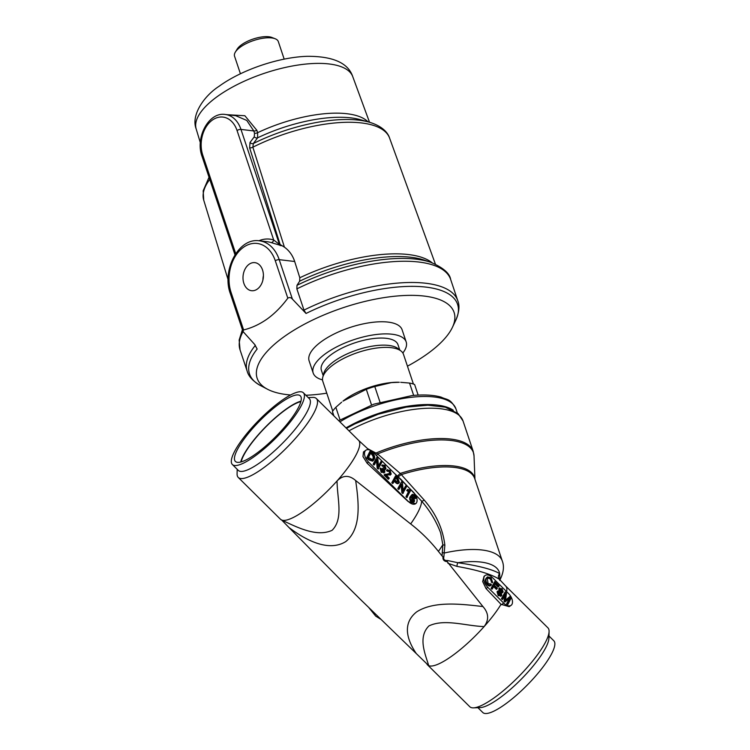 <?xml version="1.0" encoding="UTF-8"?>
<svg xmlns="http://www.w3.org/2000/svg" width="750" height="750" viewBox="0 0 750 750"><rect width="100%" height="100%" fill="white"/><g stroke="black" fill="none" stroke-linecap="round" stroke-linejoin="round"><path stroke-width="1.12" d="M243.872 283.378A14.128 10.144 -83.2 0 0 251.541 290.709A14.128 10.144 -83.2 0 0 261.291 284.391A14.128 10.144 -83.2 0 0 262.538 269.962A14.128 10.144 -83.2 0 0 254.869 262.641A14.128 10.144 -83.2 0 0 245.128 268.959A14.128 10.144 -83.2 0 0 243.872 283.378M323.175 375.628L321.394 370.303A40.378 15.431 -18.5 0 1 331.781 354.188A40.378 15.431 -18.5 0 1 371.747 338.775A40.378 15.431 -18.5 0 1 397.978 344.681L399.75 349.997M322.509 379.875A49.031 18.731 -18.5 0 1 313.191 373.05A49.031 18.731 -18.5 0 1 325.8 353.475A49.031 18.731 -18.5 0 1 374.334 334.762A49.031 18.731 -18.5 0 1 406.181 341.934A49.031 18.731 -18.5 0 1 402.844 352.997M313.191 373.05L309.131 360.919A49.031 18.731 -18.5 0 1 321.741 341.344A49.031 18.731 -18.5 0 1 370.275 322.631A49.031 18.731 -18.5 0 1 402.122 329.803L406.181 341.934M240.431 73.781L234.544 56.203A23.072 8.812 -18.5 0 1 235.35 52.097A23.072 8.812 -18.5 0 1 240.478 46.997A23.072 8.812 -18.5 0 1 275.194 38.766A23.072 8.812 -18.5 0 1 278.306 41.559L284.184 59.147M235.35 52.097L237.131 49.162A20.184 7.716 -18.5 0 1 241.631 44.7A20.184 7.716 -18.5 0 1 271.997 37.5L275.194 38.766M227.438 114.713L244.866 115.734L256.894 130.359L257.625 132.694L257.578 137.841L253.369 143.503L252.853 147.206A97.978 37.434 -18.5 0 1 389.559 138.009C388.05 133.031 382.659 126.131 369.056 122.119A95.925 36.647 -18.5 0 0 253.369 143.503A2.888 2.306 36.6 0 1 249.994 142.509L254.259 136.819L254.531 133.275L253.8 130.941L246.788 120.45L235.725 115.697L225.309 114.469A28.838 20.709 96.8 0 1 240.966 129.412L279.45 244.425L273.694 240L237.066 130.547A25.959 18.637 -83.2 0 0 212.306 120.122A25.959 18.637 -83.2 0 0 202.772 155.184L235.716 253.641M290.606 394.988A103.828 39.666 -18.5 0 1 267.525 389.25A103.828 39.666 -18.5 0 1 283.875 336.863A103.828 39.666 -18.5 0 1 402.666 295.594A103.828 39.666 -18.5 0 1 452.391 327.394A103.828 39.666 -18.5 0 1 427.378 353.859A103.828 39.666 -18.5 0 1 407.447 366.178M326.766 393.178A103.828 39.666 -18.5 0 1 305.878 395.25M284.409 247.144L280.125 244.5L249.637 147.863A2.888 1.153 -17.5 0 0 252.853 147.206L284.409 247.144C289.266 250.641 292.688 255.422 294.684 261.497L299.812 277.762L299.644 281.194L296.981 285.328L296.869 288.881L303.975 310.116L306.038 313.463L292.397 299.1C290.925 297.441 289.397 297.131 287.812 298.181C281.634 306.544 274.809 313.444 267.328 318.881C259.744 324.244 251.841 327.928 243.609 329.934L243.009 331.509L230.363 293.7A2.888 1.106 161.5 0 1 231.103 292.547L243.609 329.934M267.525 389.25L260.475 385.556A109.697 41.916 -18.5 0 1 257.156 349.022L254.681 344.456L243.009 331.509M257.156 349.022L255.178 345.562A2.888 1.106 161.5 0 0 255.347 345.291M282.131 245.869L271.069 242.559A2.888 1.988 108 0 0 273.694 240A39.225 28.162 96.8 0 0 258.9 240.759M369.056 122.119L360.197 119.644A87.188 33.309 -18.5 0 0 257.578 137.841A2.888 2.306 37.1 0 1 254.259 136.819M263.419 275.766A14.128 10.144 -83.2 0 0 262.922 279.947M371.541 404.981L366.3 389.316L342.975 401.119A42.544 16.256 -18.5 0 1 391.031 382.584A42.544 16.256 -18.5 0 1 399.291 382.275L391.425 382.613L374.775 386.531L380.006 402.178M413.672 395.409L409.537 383.062L400.734 382.322M409.537 383.062A47.587 18.178 -18.5 0 1 414.619 384.506L418.163 395.109M332.747 411.056L322.819 381.366A42.544 16.256 -18.5 0 1 322.753 377.297A42.544 16.256 -18.5 0 1 379.359 347.719A42.544 16.256 -18.5 0 1 401.1 351.084A42.544 16.256 -18.5 0 1 403.5 354.366L413.428 384.066M322.753 377.297L323.709 373.538A40.378 15.431 -18.5 0 1 377.438 345.459A40.378 15.431 -18.5 0 1 398.072 348.647L401.1 351.084M346.003 427.884A74.981 28.65 -18.5 0 1 416.072 405.131A74.981 28.65 -18.5 0 1 453.291 410.241M333.891 415.894L332.438 411.534A47.587 18.178 -18.5 0 1 335.831 407.306L340.031 419.859M366.3 389.316A47.587 18.178 -18.5 0 1 374.775 386.531M332.438 411.534L333.534 415.547M341.663 402.169L335.831 407.306M232.35 464.503L238.312 470.409A50.475 12.291 -45.3 0 0 271.134 453.881A50.475 12.291 -45.3 0 0 307.678 410.663A50.475 12.291 -45.3 0 0 309.347 398.691L303.384 392.784A50.475 12.291 134.7 0 1 301.716 404.756A50.475 12.291 134.7 0 1 265.172 447.975A50.475 12.291 134.7 0 1 232.35 464.503A50.475 12.291 134.7 0 1 234.019 452.541A50.475 12.291 134.7 0 1 270.562 409.312A50.475 12.291 134.7 0 1 303.384 392.784M308.231 397.584L312.703 397.416A55.519 13.519 134.7 0 1 316.369 398.55A55.519 13.519 134.7 0 1 314.541 411.713A55.519 13.519 134.7 0 1 274.35 459.253A55.519 13.519 134.7 0 1 238.247 477.441A55.519 13.519 134.7 0 1 237.084 473.794L237.206 469.312M280.397 519.178A55.519 13.519 -45.3 0 0 280.481 519.263A55.519 13.519 -45.3 0 0 281.672 520.031A55.519 13.519 -45.3 0 0 337.05 480.947A55.519 13.519 -45.3 0 0 356.775 453.534A55.519 13.519 -45.3 0 0 358.612 440.372A55.519 13.519 -45.3 0 0 358.519 440.287M365.934 450.197L363.478 451.931L362.972 456.562L367.05 463.144L408.15 501.553L415.669 503.691A8.653 4.941 -125.2 0 1 408.3 501.441L368.55 462.084A8.653 4.941 -125.2 0 1 365.934 450.197A8.653 4.941 -125.2 0 1 373.303 452.447L413.053 491.812A8.653 4.941 -125.2 0 1 416.634 502.528A8.653 4.941 -125.2 0 1 415.669 503.691M360.422 599.419L416.306 653.597C408.225 641.681 400.988 624.216 416.7 611.85C434.175 600.684 461.588 604.078 482.934 606.562L447.206 561.684C444 561.337 442.603 559.659 442.997 556.669L442.078 555.994L442.838 544.734L440.644 532.894C436.322 521.372 429.984 510.788 421.631 501.15L400.903 479.334M415.875 498.234L414.497 495.506L412.941 495.356L411.975 496.519L413.738 497.231L414.591 501.15L413.981 501.9L411.534 501.384C410.109 499.275 409.894 497.531 410.906 496.163L412.275 494.334L414.862 494.869L415.875 498.234L415.294 498.647L413.916 495.909L412.65 495.609M413.981 501.9L410.963 501.797C409.528 499.678 409.312 497.944 410.325 496.575L412.275 494.334M388.875 478.819L384.647 474.628L390.375 473.297L389.709 470.953L387.872 470.878L387.047 470.062L390.056 470.306L391.2 474.113L386.166 475.022L389.25 478.069L388.875 478.819L388.294 479.231L384.066 475.041L385.087 474.094L384.066 475.041M389.634 473.953L389.128 471.366L387.291 471.291L386.466 470.466L387.497 469.575L386.466 470.466M390.619 474.525L385.584 475.425M385.416 469.181L383.888 469.659M384.272 472.434L381.216 472.35L380.072 468.478L380.653 468.075L381.478 468.891L382.125 471.272L384.019 471.225L383.438 471.628L382.387 468.778L383.297 467.709L385.172 467.944L384.591 468.356L384.094 466.378L382.528 466.312L381.694 465.497L382.416 464.906M378.656 468.703L377.766 467.822L377.006 459.572L374.522 464.606L373.697 463.791L376.866 457.369L377.756 458.25L378.516 466.5L380.991 461.456L381.825 462.272L378.075 469.106L377.184 468.234L376.491 460.622M374.522 464.606L373.941 465.019L373.116 464.203L376.866 457.369M378.45 465.853L380.991 461.456M373.134 460.734L372.553 461.147L368.738 459.862L366.713 457.866L369.881 451.434L370.463 451.031L372.488 453.028C374.662 455.466 375.225 457.594 374.166 459.422L373.134 460.734L369.319 459.45L367.294 457.453L366.713 457.866M399.384 482.447C398.738 483.684 397.631 483.572 396.066 482.091L394.491 480.525L393.216 483.113L392.634 483.525L391.809 482.709L395.55 475.875L397.884 478.191L399.384 482.447L398.259 483.544M398.803 482.85C398.166 484.097 397.059 483.975 395.484 482.503L394.163 481.191M403.331 493.134L402.441 492.253L401.681 484.003L399.197 489.047L398.372 488.231L401.541 481.8L402.431 482.681L403.191 490.931L405.675 485.897L406.5 486.712L402.75 493.547L401.859 492.666L401.166 485.062M399.197 489.047L398.625 489.459L397.791 488.634L401.541 481.8M403.125 490.284L405.675 485.897M409.716 490.181L410.569 490.613L406.781 497.531L405.956 496.716L408.422 491.709L406.706 490.509L407.616 489.431L409.922 489.984L409.462 490.312M289.022 527.559L281.672 520.031C296.775 527.156 316.706 537.478 332.109 530.306C343.65 518.766 337.181 498.675 337.05 480.947C342.938 475.031 349.144 474.891 355.659 480.525C358.809 502.425 361.706 528.684 345.722 541.622C328.509 552.263 305.466 540 289.022 527.559L340.763 579.956M442.078 555.994L438.412 551.4C430.181 541.041 420.928 531.881 410.663 523.931L355.659 480.525M485.194 575.466A8.653 4.941 -125.2 0 1 492.562 577.716L508.463 593.456A8.653 4.941 -125.2 0 1 512.044 604.181A8.653 4.941 -125.2 0 1 511.078 605.344A8.653 4.941 -125.2 0 1 503.709 603.094L487.809 587.344A8.653 4.941 -125.2 0 1 485.194 575.466L484.041 576.281L482.672 581.559L486.047 588.591L501.028 604.322A55.519 13.519 134.7 0 1 484.125 626.587A55.519 13.519 134.7 0 1 428.747 665.681A55.519 13.519 134.7 0 1 427.641 664.997A55.519 13.519 134.7 0 1 427.556 664.913M505.688 586.013A55.519 13.519 134.7 0 1 505.772 586.097A55.519 13.519 134.7 0 1 506.625 591.638M505.772 586.097L499.481 579.412C492.047 574.434 477.891 570.094 457.013 566.4L447.891 563.259M482.934 606.562C488.756 613.125 489.159 619.8 484.125 626.587C465.806 625.978 444.488 618.469 428.962 625.903C417.534 637.219 425.391 654.487 428.747 665.681L416.306 653.597M427.603 664.959L469.791 706.734A55.519 13.519 -45.3 0 0 473.456 707.859A55.519 13.519 -45.3 0 0 511.003 684.009A55.519 13.519 -45.3 0 0 546.094 641.006A55.519 13.519 -45.3 0 0 549.084 631.491A55.519 13.519 -45.3 0 0 547.922 627.844L505.734 586.059M473.456 707.859L480.159 707.616A50.475 12.291 -45.3 0 0 514.284 685.931A50.475 12.291 -45.3 0 0 546.188 646.838A50.475 12.291 -45.3 0 0 548.906 638.194L549.084 631.491M477.938 707.7L482.784 712.5A50.475 12.291 -45.3 0 0 515.606 695.962A50.475 12.291 -45.3 0 0 552.15 652.744A50.475 12.291 -45.3 0 0 553.809 640.772L548.962 635.972M511.078 605.344L509.194 606.666L501.028 604.322M508.022 604.237L507.197 603.422L509.887 597.956L505.406 601.641L504.656 600.9L505.556 593.663L502.866 599.128L502.031 598.303L505.2 591.881L506.494 593.156L505.547 600.197L509.897 596.531L511.191 597.816L508.022 604.237L507.441 604.65L506.616 603.825L509.259 598.481M505.406 601.641L504.825 602.053L504.075 601.312L504.844 595.097M502.866 599.128L502.284 599.531L501.459 598.716L505.2 591.881M505.566 600.112L509.897 596.531M502.556 592.434L500.709 592.875M501.178 595.847L498.216 595.631L497.053 591.759L498 590.887L497.634 591.347L499.763 590.953L499.791 587.888L498.844 588.75L499.181 591.366M498.741 586.603L495.225 583.125L494.241 585.131L497.344 588.197L496.969 588.947L493.875 585.881L492.431 588.797L491.606 587.981L494.775 581.559L499.106 585.853L498.741 586.603L498.159 587.016L494.906 583.791M496.969 588.947L496.388 589.359L493.547 586.538M492.431 588.797L491.85 589.209L491.025 588.394L494.775 581.559M490.922 585.178C490.134 586.378 488.916 586.247 487.247 584.775C485.325 582.347 484.875 580.266 485.897 578.531L487.453 576.881L491.081 577.772L492.647 582.431L492.075 582.844L490.181 578.859L487.884 578.081M489.984 584.513L490.669 583.95L491.503 584.775L490.406 585.741M280.434 519.225L281.672 520.031M367.547 448.603L377.606 453.947L400.247 473.438L424.237 500.1C435.956 513.684 442.838 528.703 444.862 545.147L443.878 556.753C443.156 559.425 444.413 560.681 447.647 560.541L457.847 562.716C478.725 565.772 492.666 569.409 499.659 573.638L499.997 579.853M375.553 614.325L369.534 608.419M346.5 428.381L354.862 423.9L378.197 414.253L406.35 407.119L427.856 405.206L445.219 407.175L458.119 413.606L463.041 420.994L473.194 451.322A77.869 29.747 161.5 0 0 375.544 453.234A4.322 1.8 -58.5 0 1 374.934 454.059M473.194 451.322L474.028 455.963A77.672 29.672 161.5 0 0 377.606 453.947A4.322 0.863 -53.7 0 1 376.388 455.503M474.891 479.128A70.856 27.075 161.5 0 0 400.247 473.438L397.397 476.1M499.988 580.012L499.706 580.397C503.541 572.934 504.403 566.494 502.322 561.103L474.694 478.519A70.659 27 161.5 0 0 400.894 474.759A4.322 1.397 -48.8 0 1 397.838 476.512M369.591 608.484L369.928 608.953L369.591 608.484M502.322 561.103A70.659 27 161.5 0 0 444.159 553.041A4.322 1.941 13.1 0 1 442.181 552.3M374.316 613.134L373.65 612.769L374.316 613.134M443.878 556.753L442.997 556.669M447.647 560.541L447.206 561.684M499.481 579.412A4.322 4.106 -45.4 0 1 499.659 573.638A64.284 24.562 161.5 0 0 457.847 562.716A4.322 2.475 -79.3 0 0 457.013 566.4M367.294 457.453L370.463 451.031M368.494 457.519L372.497 459.684L373.341 458.606C374.203 457.228 373.791 455.616 372.094 453.769L370.922 452.597L368.494 457.519M369.319 459.45L368.738 459.862M372.188 459.862L372.759 459.009C373.622 457.631 373.209 456.019 371.522 454.172L370.594 453.263M373.341 458.606L372.759 459.009M372.094 453.769L371.522 454.172M373.697 463.791L373.116 464.203M377.766 467.822L377.184 468.234M384.844 468.366L384.675 465.975L383.1 465.909L382.275 465.084L384.984 465.281L385.997 468.769L385.041 469.622M385.997 468.769L384.469 469.256L384.853 472.031L383.784 473.044M383.391 465.6L382.528 466.312M384.675 465.975L384.094 466.378M383.653 471.675L383.269 468.675L382.387 468.778M382.959 468.375L383.297 467.709M383.269 468.675L382.688 469.088M384.853 472.031L381.216 472.35M381.797 471.938L380.653 468.075M391.2 474.113L390.084 475.172M388.181 470.531L387.291 471.291M389.709 470.953L389.128 471.366M389.953 473.803L390.375 473.297L389.794 473.7M393.216 483.113L392.391 482.297L391.809 482.709M392.391 482.297L395.55 475.875M394.856 479.775L396.459 481.369L398.541 481.65L397.594 479.016L396.009 477.441L394.856 479.775M398.203 482.081L398.541 481.65L397.959 482.063L397.013 479.419L395.681 478.106M396.066 482.091L395.484 482.503M397.594 479.016L397.013 479.419M398.372 488.231L397.791 488.634M402.441 492.253L401.859 492.666M407.362 497.128L406.528 496.303L409.003 491.297L407.288 490.097L406.706 490.509M407.288 490.097L407.616 489.431M409.003 491.297L408.422 491.709M406.528 496.303L405.956 496.716M414.497 495.506L413.916 495.909M413.278 497.775L411.637 497.156L411.863 500.719L413.738 500.391L413.278 497.775L411.066 497.569M413.278 500.963L413.738 500.391L413.156 500.794L412.697 498.178M415.05 497.419L414.469 497.822M410.906 496.163L410.325 496.575M411.534 501.384L410.963 501.797M491.503 584.775C490.716 585.975 489.497 585.834 487.828 584.363L487.247 584.775M492.647 582.431L490.763 578.447L488.156 577.837L487.303 578.944L488.156 583.688L490.669 583.95L490.303 584.353M490.763 578.447L490.181 578.859M491.822 581.616L491.241 582.028M487.828 584.363C485.906 581.944 485.456 579.862 486.478 578.119L485.897 578.531M486.478 578.119L487.453 576.881M491.606 587.981L491.025 588.394M498.844 588.75L502.041 588.628L503.137 592.022L502.219 592.847M503.137 592.022L501.291 592.463L501.759 595.434L500.719 596.419M500.681 591.384L502.303 591.225L501.712 589.294L500.231 589.181L500.681 591.384M502.069 591.506L501.131 589.706L499.65 589.594M501.759 595.434L498.787 595.219L497.634 591.347L497.053 591.759M500.625 595.003L500.353 592.05L498.469 592.153L499.125 594.553L500.944 594.6L500.363 595.012L499.772 592.463L497.888 592.556M498.787 595.219L498.216 595.631M501.712 589.294L501.131 589.706M500.353 592.05L499.772 592.463M502.031 598.303L501.459 598.716M504.656 600.9L504.075 601.312M507.197 603.422L506.616 603.825M241.172 461.897A45.422 11.062 134.7 0 1 243.366 456.056A45.422 11.062 134.7 0 1 270.234 422.597A45.422 11.062 134.7 0 1 300.853 401.625M298.809 406.8A46.144 11.241 -45.3 0 0 300.338 395.859A46.144 11.241 -45.3 0 0 270.328 410.972A46.144 11.241 -45.3 0 0 236.925 450.487A46.144 11.241 -45.3 0 0 235.397 461.438A46.144 11.241 -45.3 0 0 265.406 446.316A46.144 11.241 -45.3 0 0 298.809 406.8M300.966 401.175A46.144 11.241 -45.3 0 0 269.906 422.662A46.144 11.241 -45.3 0 0 242.887 456.394A46.144 11.241 -45.3 0 0 240.731 462.019M352.744 76.612C348.159 62.972 333 56.203 307.275 56.316C279 57.141 241.837 69.731 219.197 86.194C204.056 95.878 190.753 115.191 196.191 129A82.547 31.538 -18.5 0 1 217.537 96.384A82.547 31.538 -18.5 0 1 298.819 64.931A82.547 31.538 -18.5 0 1 352.744 76.612L369.516 122.259M306.038 313.463A109.697 41.916 -18.5 0 1 418.069 286.481A109.697 41.916 -18.5 0 1 455.803 320.203C459.169 312.178 459.825 305.681 457.772 300.712L450.666 279.488C449.756 273.347 443.128 267.619 430.772 262.312A109.181 41.719 -18.5 0 0 296.981 285.328M303.975 310.116A111.037 42.422 -18.5 0 1 457.772 300.712M296.869 288.881A111.037 42.422 -18.5 0 1 450.666 279.488M294.684 261.497L279.206 259.659L292.397 299.1M287.812 298.181L275.306 260.794A33.459 24.028 -83.2 0 0 243.394 247.35A33.459 24.028 -83.2 0 0 231.103 292.547M260.475 385.556C252.966 381.178 248.531 376.388 247.181 371.175A111.037 42.422 -18.5 0 1 255.178 345.562L254.887 344.691M275.306 260.794A2.888 1.106 -18.5 0 1 279.206 259.659A36.337 26.1 96.8 0 0 259.472 240.825C238.669 237.356 221.512 270.244 230.363 293.7M299.812 277.762A101.606 38.822 -18.5 0 1 432.15 262.8M228.141 279.872L203.737 200.184A97.978 37.434 -18.5 0 1 209.756 179.419M299.644 281.194A103.453 39.525 -18.5 0 1 424.678 260.231L430.772 262.312M247.181 371.175L240.075 349.95A111.037 42.422 -18.5 0 1 243.066 331.641M256.894 130.359A2.888 1.163 162.6 0 1 253.8 130.941L240.966 129.412A2.888 1.106 -18.5 0 0 237.066 130.547M280.312 245.644A2.888 2.072 96.8 0 1 279.45 244.425L280.125 244.5M249.637 147.863L249.994 142.509M254.531 133.275A2.888 1.163 -17.4 0 0 257.625 132.694A84.112 32.138 -18.5 0 1 368.025 121.838M271.069 242.559A36.337 26.1 -83.2 0 0 267.45 241.762L259.472 240.825M202.772 155.184A2.888 1.106 161.5 0 0 202.031 156.337C195.037 137.756 208.584 111.741 225.309 114.469M339.909 421.847A74.981 28.65 -18.5 0 1 413.381 397.069A74.981 28.65 -18.5 0 1 455.916 408.797C449.906 397.959 447.413 400.238 441.178 397.144C433.341 394.941 423.609 394.416 411.994 395.569L373.819 404.175L338.728 420.684M410.663 523.931A58.537 14.259 -45.3 0 0 418.472 511.191A58.537 14.259 -45.3 0 0 421.631 501.15A4.322 1.238 -39.2 0 0 424.237 500.1M444.862 545.147A4.322 1.931 -0.1 0 1 442.838 544.734A58.537 14.259 134.7 0 1 438.412 551.4M501.413 604.716L503.709 603.094M463.041 420.994A77.869 29.747 161.5 0 0 348.975 430.828M367.05 463.144L368.55 462.084M486.047 588.591L487.809 587.344M196.191 129L200.344 142.725M389.559 138.009L435.413 264.15M240.075 349.95L239.147 340.05L242.409 329.709M452.391 327.394L455.803 320.203M203.737 200.184L203.175 190.791L209.034 177.253M234.975 254.784L202.031 156.337M457.294 412.884L455.916 408.797M316.369 398.55L358.612 440.372M358.566 440.325L368.794 449.747M394.491 473.428L401.203 479.616M238.247 477.441L280.481 519.263M339.075 578.278L362.194 601.172M427.641 664.997L427.087 664.481M474.947 479.278L474.028 455.963M380.381 619.031L375.694 616.116L369.131 608.016"/></g></svg>
